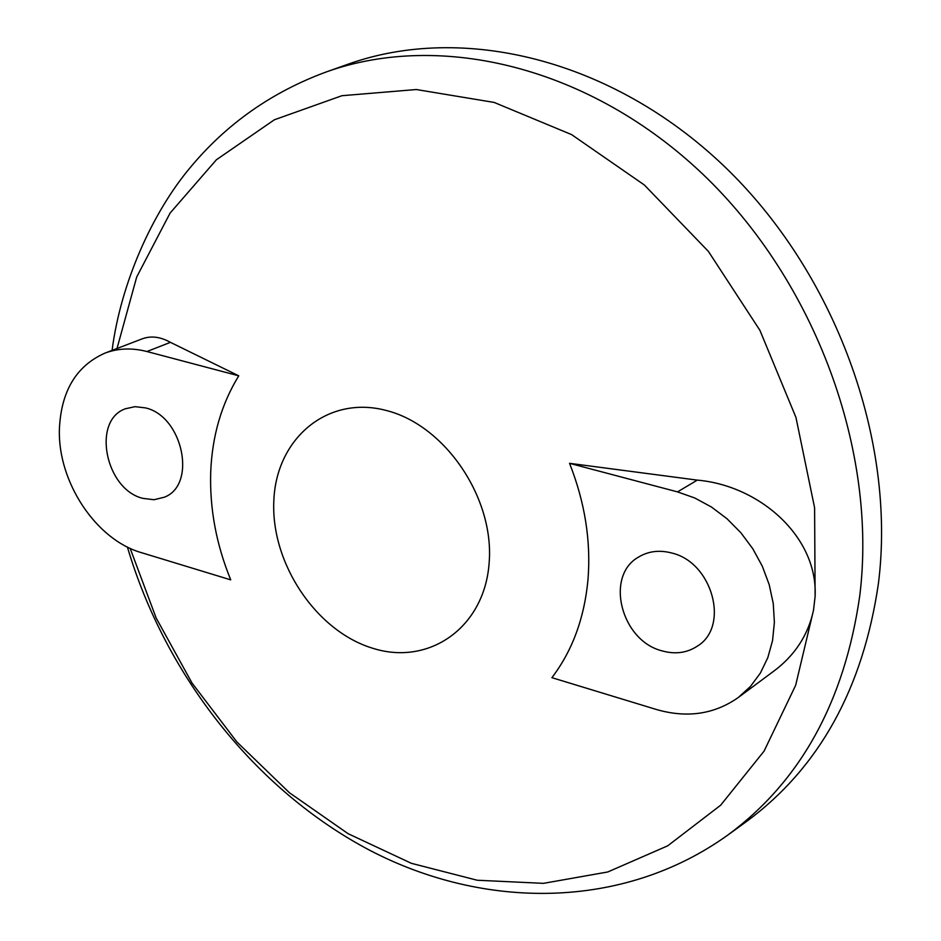 <?xml version="1.0" encoding="UTF-8"?>
<svg xmlns="http://www.w3.org/2000/svg" width="941" height="941" viewBox="0 0 941 941"><rect width="100%" height="100%" fill="white"/><g stroke="black" fill="none" stroke-linecap="round" stroke-linejoin="round"><path stroke-width="1.41" d="M815.118 596.418L813.518 610.18C808.143 635.057 794.898 655.383 773.796 671.145L738.309 697.493C714.325 714.313 687.059 718.324 656.5 709.526L551.896 677.673C572.351 650.784 584.373 618.155 587.972 579.797C591.101 541.204 584.961 502.376 569.54 463.325L697.293 480.122C759.881 485.544 817.976 536.935 815.118 596.418L814.6 507.799L795.957 417.428L759.905 330.315L708.385 251.388L644.362 184.989L571.563 134.587L494.143 102.428L416.287 89.524L341.901 95.711L274.372 119.778L216.418 159.747L170.074 213.101L136.692 277.007L117.013 348.499M170.439 342.348L238.755 375.824C221.464 403.96 212.113 436.142 210.702 472.347C209.596 508.587 216.265 544.416 230.733 579.856L141.373 552.638C95.982 539.746 57.695 481.886 59.389 429.261C61.059 391.291 76.209 365.931 104.839 353.169C117.931 348.229 131.952 347.676 146.914 351.522L170.439 342.348C160.37 336.737 150.925 335.572 142.115 338.878L104.839 353.169M273.831 500.918C276.042 438.459 327.633 394.773 386.351 410.499C445.117 425.238 494.507 497.989 489.155 562.683C484.697 627.635 428.896 666.346 372.483 648.184C315.988 630.952 270.808 563.188 273.831 500.918M745.06 822.575L746.554 821.493C819.082 767.974 863.038 688.659 878.412 583.561C896.573 439.906 835.102 271.749 723.276 165.357C611.297 58.907 462.69 23.466 348.499 64.047L346.77 64.67M569.54 463.325L677.508 491.884L694.846 498.024L711.514 507.058L727.028 518.762L740.92 532.794L752.812 548.779L762.328 566.247L769.22 584.714L773.267 603.616L774.384 622.424L772.549 640.609L767.821 657.641L760.375 673.074L750.436 686.471L738.309 697.493M671.615 552.979C712.313 562.165 729.945 626.283 697.504 646.044C687.095 652.925 675.309 654.548 662.158 650.901C621.048 640.797 604.569 575.81 638.68 557.001C648.455 551.155 659.429 549.815 671.615 552.979M145.361 407.876C182.825 416.04 197.21 484.85 164.381 497.201L154.018 499.73L142.867 498.365C105.333 489.461 91.618 420.451 125.435 408.759L135.057 406.665L145.361 407.876M238.755 375.824L146.914 351.522M127.4 547.027C165.404 675.544 255.282 789.958 369.872 850.358C484.156 909.959 623.177 910.206 727.852 835.032C800.532 781.383 844.5 701.68 859.745 595.924C877.706 451.339 815.612 281.818 703.092 174.45C590.407 67.023 441.176 31.112 326.739 71.775C272.149 91.806 226.652 123.718 190.27 167.522C152.56 212.348 120.754 282.853 112.085 350.393M130.164 548.356L156.1 617.872L192.035 683.048L236.885 741.955L289.416 792.734L348.135 833.714L411.37 863.32L477.181 880.235L543.439 883.352L607.78 871.966L667.71 845.818L720.641 805.225L764.057 751.153L795.651 685.319L813.518 610.18M697.293 480.122L677.508 491.884M326.739 71.775L348.499 64.047M727.852 835.032L746.554 821.493"/></g></svg>
